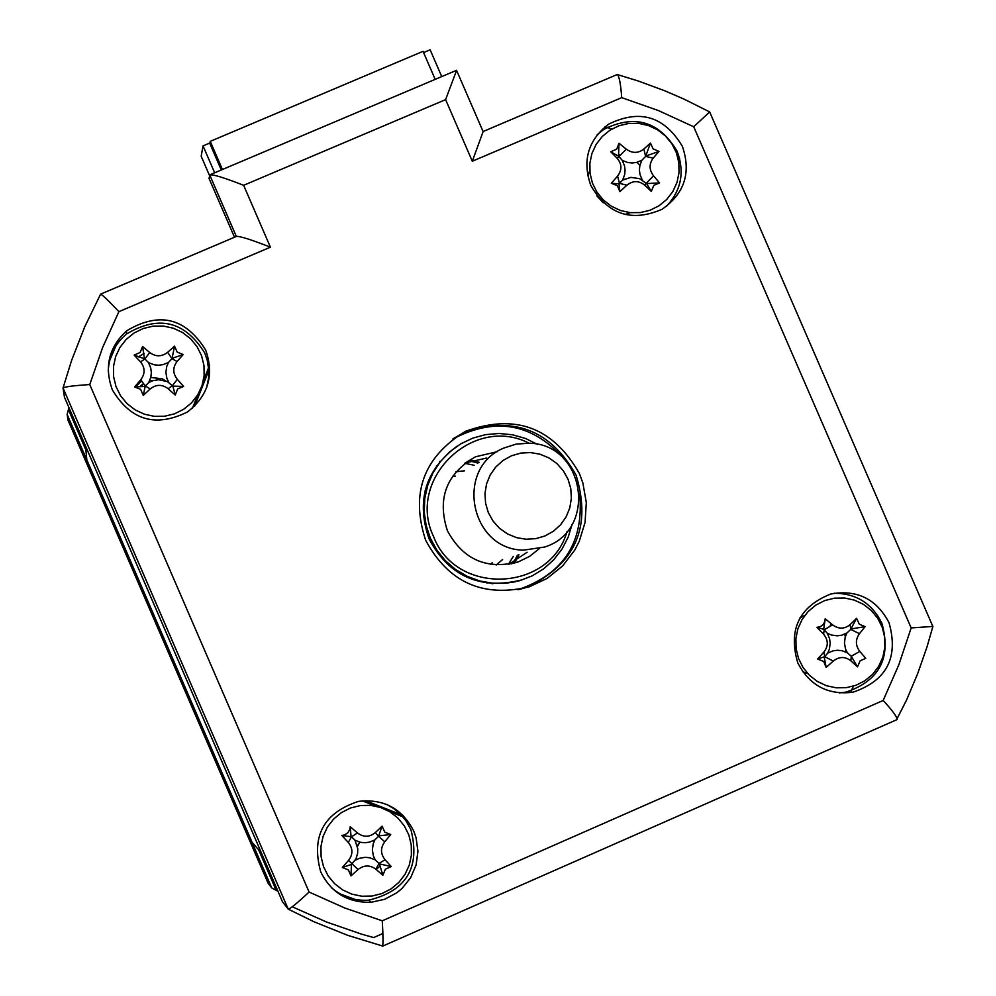 <?xml version="1.0" encoding="UTF-8"?>
<svg xmlns="http://www.w3.org/2000/svg" width="996" height="996" viewBox="0 0 996 996"><rect width="100%" height="100%" fill="white"/><g stroke="black" fill="none" stroke-linecap="round" stroke-linejoin="round"><path stroke-width="1.49" d="M209.596 175.719L201.18 156.248L203.035 145.889L209.932 142.963M423.586 52.576L430.135 49.8L441.738 76.58M214.675 172.794L203.035 145.889M320.724 871.898C331.108 892.74 347.903 902.862 371.11 902.276L384.556 899.326L396.719 892.852L402.048 888.444L410.676 877.663L416.104 864.976L417.947 851.294L416.054 837.624L413.751 831.112C402.147 808.491 383.721 798.58 358.485 801.382C323.563 812.848 310.976 836.354 320.724 871.898M331.481 887.722C342.188 896.91 354.588 901.069 368.669 900.185C406.468 890.959 420.549 867.454 410.925 829.693L405.995 820.853L401.189 814.989L393.532 808.416L386.996 804.569M797.746 662.776C809.462 685.485 827.863 695.295 852.962 692.22C886.764 680.666 898.79 657.509 889.042 622.749C876.468 598.87 857.021 589.296 830.714 594.027C799.053 606.738 788.06 629.659 797.746 662.776M839.192 692.917L846.114 692.083C879.617 680.629 891.532 657.684 881.871 623.259C872.035 603.364 856.124 593.367 834.138 593.255M590.815 185.48C607.759 214.526 631.501 222.457 662.066 209.272C684.563 193.548 691.336 172.582 682.385 146.362C664.32 116.159 639.656 108.801 608.419 124.288C588.001 140.336 582.125 160.73 590.815 185.48M666.324 206.483C681.301 190.41 684.899 171.997 677.118 151.23C659.215 121.3 634.776 114.017 603.825 129.368L597.202 134.721M112.349 389.847C130.601 420.324 155.625 427.707 187.435 411.983C208.326 395.673 214.401 375.006 205.662 349.994C185.555 317.736 159.198 311.35 126.579 330.846C108.813 347.343 104.07 367.014 112.349 389.847M206.633 387.705L208.637 377.795L208.799 370.201L207.243 360.203L204.753 353.02C184.833 321.061 158.725 314.748 126.405 334.058C115.026 343.807 108.962 356.17 108.215 371.147M425.641 540.23C448.374 582.386 482.898 597.924 529.225 586.843L547.153 578.402L562.591 565.965L574.667 550.228L579.224 541.401L585.063 522.427L586.308 502.607L582.884 483.023L579.46 473.66C553.315 427.421 515.368 413.29 465.605 431.268C423.561 456.853 410.24 493.169 425.641 540.23M518.792 589.582L526.174 587.503C575.315 564.62 591.935 527.158 576.062 475.129C550.103 429.226 512.417 415.195 463.016 433.048L453.566 438.464M382.651 946.038L347.878 935.393L314.3 921.898L288.255 909.174L282.491 901.766L64.466 397.242L63.034 388.004L71.612 360.378L84.772 326.725L100.596 294.156C102.339 294.741 108.439 300.58 118.898 311.661L102.663 347.417L89.752 384.556C73.729 385.601 64.815 386.759 63.034 388.004L288.255 909.174C290.396 908.738 297.343 903.023 309.096 892.043L345.039 908.115L382.265 920.802L883.166 700.462L898.815 664.83L911.166 627.928L693.726 126.753L658.381 110.556L621.716 97.645L472.303 161.24L445.61 99.625L456.641 70.268L210.106 174.723M445.61 99.625L243.634 185.306C224.785 177.911 213.53 174.424 209.87 174.835L209.048 178.433L234.496 237.235M243.634 185.306L270.414 247.182C251.353 239.7 240.036 236.102 236.463 236.388L236.363 236.525M382.887 933.489L373.625 937.56L361.673 934.173L326.414 921.972L292.289 906.796M144.196 353.418L138.332 356.917M802.701 671.653L807.781 673.595M845.318 651.795L845.778 649.666M845.343 636.668L844.62 634.203M804.843 615.391L799.987 617.806M376.214 869.52L379.862 866.221M625.065 214.526L630.144 212.646M639.905 165.336L636.967 162.323M620.757 154.803L618.815 154.604M589.781 170.752L587.727 175.769M209.583 365.183L203.321 380.92M197.831 394.702L192.489 408.111M362.37 800.846L375.903 806.187M389.448 811.528L402.845 816.807M483.147 131.509L472.303 161.24M616.798 74.787L617.495 74.613C619.35 76.829 620.757 84.511 621.716 97.645M932.841 626.434L709.675 111.938L693.726 126.753M896.537 719.735L906.522 700.113L917.59 673.856L926.99 646.964L932.903 626.434L911.166 627.928M897.135 719.311C896.724 716.398 892.067 710.111 883.166 700.462M382.402 946.15L382.514 946.2C383.261 944.42 383.174 935.954 382.265 920.802M153.969 380.36L149.612 380.883M143.511 383.535L140.448 386.05M258.699 849.899L276.191 890.362L271.746 887.959L67.13 414.436L68.413 409.568L85.88 449.98M276.191 890.362L277.959 891.271M271.746 887.959L268.123 883.29L68.027 420.25L67.13 414.436M68.973 407.663L68.413 409.568M357.427 846.413L359.905 842.168M403.243 815.562L365.408 800.635M194.643 406.131L208.824 370.524M456.903 446.295C425.292 470.237 416.004 501.063 429.052 538.749C449.395 576.373 480.209 590.118 521.53 579.983M435.19 79.356L423.039 51.331L210.243 141.357L209.832 143.486L221.299 169.992M210.243 141.357L222.419 169.507M334.556 883.651L342.612 889.889L351.862 894.147L361.822 896.226L372.006 896.039L381.891 893.574L390.98 888.955L398.836 882.431L405.048 874.326L409.306 865.038L411.41 855.041L411.248 844.832L408.833 834.922L404.276 825.808L397.815 817.94L389.76 811.715L380.534 807.445L370.587 805.353L360.415 805.54L350.53 807.98L341.429 812.587L333.573 819.098L327.335 827.203L323.065 836.491L320.949 846.5L321.098 856.722L323.513 866.645L328.082 875.783L334.556 883.651M384.767 832.146L390.756 834.536L384.755 841.769C380.372 847.857 380.46 853.846 385.041 859.722L391.254 866.557L385.352 869.234L382.875 875.272L375.89 869.234C369.952 864.814 363.988 864.926 358.012 869.57L350.978 875.882L348.401 869.931L342.313 867.479L348.563 860.395C353.094 854.394 353.007 848.405 348.289 842.442L341.827 835.432L344.628 834.897L347.828 832.818L349.783 829.543L350.219 826.717L357.44 832.93C363.528 837.437 369.479 837.325 375.318 832.606L382.103 826.145L384.767 832.146M391.254 866.557L379.451 863.918L382.875 875.272M379.451 863.918L378.966 863.445L375.89 869.234M355.298 860.208L359.357 858.328L365.221 857.319L369.653 857.743L375.218 859.847L373.351 855.776L372.367 849.899L373.164 843.986L374.907 839.852L369.416 842.155L364.997 842.74L360.552 842.317L354.999 840.213L357.763 848.667L357.664 853.149L355.983 858.876L351.464 864.441L342.313 867.479M354.999 840.213L351.513 836.802L348.289 842.442M341.827 835.432L351.513 836.802L357.44 832.93M351.04 836.329L350.219 826.717M374.907 839.852L378.542 836.304L375.318 832.606M382.103 826.145L378.542 836.304L384.755 841.769M379.015 835.818L390.756 834.536M375.218 859.847L378.966 863.445L385.041 859.722M351.464 864.441L350.978 875.882M518.953 554.685L515.555 561.072L518.953 554.697M493.518 583.332L492.796 583.781L493.518 583.332M440.767 461.123L439.946 461.347L440.767 461.111M472.079 460.364L479.25 462.331L472.067 460.364M529.075 443.245C585.025 443.643 598.11 530.507 544.663 547.028L523.709 550.128C469.95 549.867 454.251 467.747 504.125 447.939L516.314 444.079L529.075 443.245C473.088 414.037 405.82 479.761 433.658 536.757C456.131 595.994 550.004 592.072 567.098 531.378M572.102 524.369L568.143 537.242L561.956 549.182L553.714 559.814L543.716 568.791L532.262 575.825L519.725 580.68L506.516 583.195L493.045 583.295L479.773 580.979L467.124 576.311L455.496 569.438L445.287 560.599L436.808 550.066L430.347 538.189L426.101 525.328L424.234 511.932L424.782 498.423L427.745 485.239L433.011 472.826L440.419 461.559L449.719 451.823L460.613 443.93L472.751 438.128L485.724 434.605L499.133 433.472L512.529 434.779L525.49 438.464L537.579 444.415M539.247 548.672L529.561 556.403L518.406 561.831C486.77 570.011 463.103 559.665 447.428 530.793C436.97 498.498 446.308 473.835 475.453 456.815L465.157 462.991L486.72 458.011M475.453 456.815L497.353 451.649M527.083 552.27L508.832 564.321M830.141 626.272L830.901 623.446M851.256 690.801L853.448 686.12M864.976 658.368L865.225 657.696M877.638 618.155L878.123 616.225M340.408 894.047L355.099 899.413M261.425 853.012L252.088 842.33L86.839 459.94L85.494 445.884L261.425 853.012M115.785 346.16L109.759 360.228M624.368 179.131L623.334 178.645M679.683 158.738L677.94 157.779M611.893 129.007L606.975 127.413M605.904 127.065L605.033 126.791M596.803 195.776L603.178 202.786M135.942 386.56L141.669 380.995M150.782 377.472L162.211 378.779L165.672 380.908M359.693 842.106L357.34 846.015M809.437 675.3L817.392 681.488L826.506 685.734L836.304 687.825L846.314 687.663L856.025 685.26L864.939 680.729L872.633 674.304L878.709 666.299L882.854 657.136L884.884 647.263L884.685 637.166L882.257 627.356L877.737 618.329L871.351 610.523L863.42 604.348L854.331 600.102L844.533 597.998L834.536 598.148L824.825 600.538L815.898 605.045L808.192 611.457L802.104 619.45L797.933 628.625L795.904 638.511L796.09 648.62L798.518 658.456L803.037 667.494L809.437 675.3M859.299 624.218L865.101 626.646L859.461 633.68C855.29 639.631 855.415 645.557 859.809 651.434L865.736 658.306L860.034 660.896L857.531 666.897L850.858 660.809C845.118 656.364 839.255 656.451 833.279 661.083L826.17 667.395L823.692 661.468L817.616 659.053L823.941 651.982C828.51 646.006 828.386 640.079 823.605 634.228L817.006 627.368L820.692 626.447L822.982 624.766L824.862 621.541L825.211 618.79L832.569 624.853C838.682 629.273 844.546 629.186 850.136 624.592L856.572 618.317L859.299 624.218M825.211 618.79L823.68 629.335L817.006 627.368M823.68 629.335L824.165 629.796L832.569 624.853M856.572 618.317L850.733 629.397L850.136 624.592M851.194 628.924L865.101 626.646M846.911 633.008L841.533 635.261L837.175 635.822L831.386 635.025L827.34 633.294L829.593 638.747L830.178 643.142L829.419 648.994L827.726 653.077L833.117 650.811L837.462 650.251L841.832 650.674L847.31 652.766L845.455 648.745L844.459 642.93L845.218 637.079L846.911 633.008L850.733 629.397L859.461 633.68M847.31 652.766L851.269 656.227L859.809 651.434M827.34 633.294L824.165 629.796L823.605 634.228M827.726 653.077L824.688 656.65L823.941 651.982M833.279 661.083L824.688 656.65L817.616 659.053M850.858 660.809L851.269 656.227L857.531 666.897M824.227 657.123L826.17 667.395M177.674 388.963L175.221 395.039L168.137 388.751C162.136 384.182 156.16 384.244 150.222 388.95L143.25 395.387L140.648 389.374L134.584 386.971L140.76 379.762C145.267 373.687 145.179 367.736 140.523 361.897L134.161 355.099L140.137 352.46L142.59 346.496L149.711 352.509C155.75 356.917 161.726 356.854 167.639 352.323L174.549 346.172L177.164 352.074L183.189 354.576L177.076 361.498C172.607 367.4 172.694 373.351 177.325 379.352L183.638 386.423L177.674 388.963M168.735 382.315L166.867 378.256L165.896 372.392L166.706 366.528L168.461 362.432L162.958 364.673L158.526 365.221L154.069 364.773L148.504 362.644L150.769 368.134L151.342 372.554L150.894 376.986L148.778 382.526L152.849 380.684L158.725 379.725L167.403 381.617L172.856 386.124L175.221 395.039M127.052 403.641L135.12 409.891L144.383 414.199L154.355 416.353L164.564 416.228L174.474 413.85L183.588 409.331L191.469 402.907L197.718 394.889L202.001 385.689L204.13 375.753L203.981 365.607L201.578 355.721L197.034 346.62L190.572 338.752L182.517 332.502L173.279 328.194L163.319 326.041L153.123 326.14L143.212 328.506L134.074 333L126.193 339.424L119.931 347.43L115.623 356.643L113.482 366.578L113.619 376.749L116.022 386.635L120.578 395.761L127.052 403.641M148.778 382.526L145.279 385.962L140.76 379.762M148.504 362.644L144.918 358.958L140.523 361.897M134.161 355.099L144.918 358.958L149.711 352.509M144.432 358.485L142.59 346.496M168.461 362.432L171.997 358.672L167.639 352.323M174.549 346.172L171.997 358.672L177.076 361.498M172.47 358.187L183.189 354.576M172.856 386.124L183.638 386.423M143.25 395.387L145.279 385.962L150.222 388.95M144.818 386.436L134.584 386.971M513.314 556.366L508.371 564.396M487.803 582.672L486.92 583.158M492.049 583.731L492.771 583.283M513.737 562.055L517.484 555.133M426.363 486.235L427.745 485.226M452.495 476.312L455.346 476.163M425.068 490.779L426.699 488.787M455.931 471.755L464.597 470.809M492.36 562.615L490.505 564.383M467.024 576.261L465.356 576.584M502.607 559.565L496.182 565.006M463.713 574.58L461.16 574.393M436.36 466.041L437.331 465.73M464.734 463.302L474.171 465.269M477.918 463.103L470.124 460.999M440.307 461.696L439.473 461.92M653.787 185.356L651.309 191.381L644.537 185.057C638.735 180.463 632.871 180.513 626.92 185.194L619.873 191.63L617.371 185.642L611.32 183.276L617.582 176.08C622.102 170.042 622.002 164.153 617.271 158.414L610.76 151.766L616.723 149.139L619.014 143.287L626.272 149.151C632.336 153.484 638.212 153.434 643.889 149.027L650.438 143.063L653.115 148.865L658.979 151.404L653.202 158.14C648.969 163.904 649.068 169.793 653.525 175.794L659.551 182.903L653.787 185.356M642.233 179.903L639.98 174.474L639.407 170.092L639.818 165.71L641.885 160.244L636.481 162.448L632.124 162.983L627.741 162.51L622.263 160.393L624.517 165.834L625.09 170.204L624.679 174.586L622.612 180.064L630.916 177.388L639.569 178.645L646.566 183.588L651.309 191.381M603.364 199.997L611.32 206.209L620.446 210.505L630.269 212.658L640.291 212.571L650.027 210.256L658.979 205.811L666.698 199.486L672.798 191.581L676.981 182.492L679.023 172.681L678.849 162.634L676.433 152.861L671.927 143.847L665.54 136.041L657.597 129.841L648.496 125.546L638.685 123.38L628.663 123.454L618.927 125.757L609.975 130.177L602.244 136.502L596.118 144.408L591.923 153.496L589.869 163.307L590.043 173.366L592.446 183.164L596.965 192.191L603.364 199.997M619.014 143.287L618.504 156.16L610.76 151.766M618.504 156.16L618.977 156.633L626.272 149.151M622.612 180.064L618.989 183.812L611.32 183.276M622.263 160.393L618.977 156.633L617.271 158.414M641.885 160.244L645.607 156.434L643.889 149.027M650.438 143.063L645.607 156.434L653.202 158.14M646.068 155.961L658.979 151.404M646.566 183.588L659.551 182.903M618.989 183.812L619.873 191.63M526.025 539.234L535.699 538.674L544.986 535.96L553.427 531.242L560.611 524.743L566.164 516.812L569.812 507.823L571.368 498.249L570.77 488.55L568.031 479.213L563.3 470.722L556.814 463.489L548.896 457.886L539.932 454.176L530.382 452.558L520.709 453.105L511.421 455.807L502.968 460.513L495.771 467L490.206 474.93L486.546 483.919L484.977 493.506L485.575 503.217L488.301 512.567L493.045 521.07L499.544 528.316L507.487 533.931L516.463 537.628L526.025 539.234M89.752 384.556L309.096 892.043M270.414 247.182L118.898 311.661M236.326 236.45L209.745 175.01M579.572 493.344C584.415 541.812 563.885 573.945 517.97 589.732M452.894 438.962C495.871 416.403 533.333 423.499 565.28 460.264M358.012 869.57L348.563 860.395M168.137 388.751L172.383 385.664L177.325 379.352M626.92 185.194L619.45 183.339L617.582 176.08M644.537 185.057L653.525 175.794M368.669 900.185L371.11 902.276M846.114 692.083L852.962 692.22M526.174 587.503L529.225 586.843M463.016 433.048L465.605 431.268M126.405 334.058L126.579 330.846M603.825 129.368L608.419 124.288M100.683 294.119L236.463 236.388M456.641 70.529L483.209 131.821M483.209 131.484L616.985 74.613M617.495 74.613L637.913 80.875L664.618 90.723L684.215 99.202L709.675 111.938M896.811 719.697L382.514 946.2M142.328 384.381L142.129 386.112M515.455 581.764C476.437 588.412 447.627 574.07 429.027 538.761C415.992 500.913 425.317 470.062 457.027 446.208M518.406 561.831L510.998 563.91"/></g></svg>
